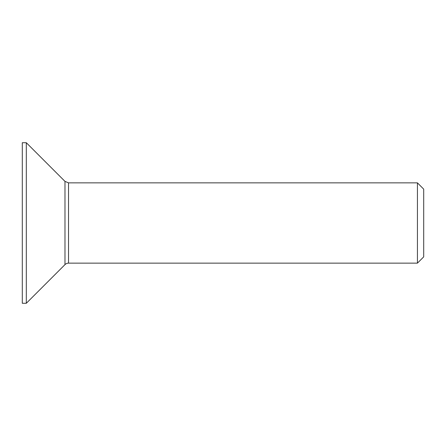 <?xml version="1.0" encoding="UTF-8"?>
<svg xmlns="http://www.w3.org/2000/svg" width="446" height="446" viewBox="0 0 446 446"><rect width="100%" height="100%" fill="white"/><g stroke="black" fill="none" stroke-linecap="round" stroke-linejoin="round"><path stroke-width="0.67" d="M417.428 182.86L417.428 263.14L423.7 256.868L423.7 189.132L417.428 182.86L68.533 182.86L64.982 181.388L64.982 264.612L26.314 303.28L26.314 142.72L64.982 181.388M64.982 264.612A5.018 5.018 0 0 1 68.533 263.14L417.428 263.14M26.314 142.72L22.3 142.72L22.3 303.28L26.314 303.28M68.533 263.14L68.533 182.86"/></g></svg>
